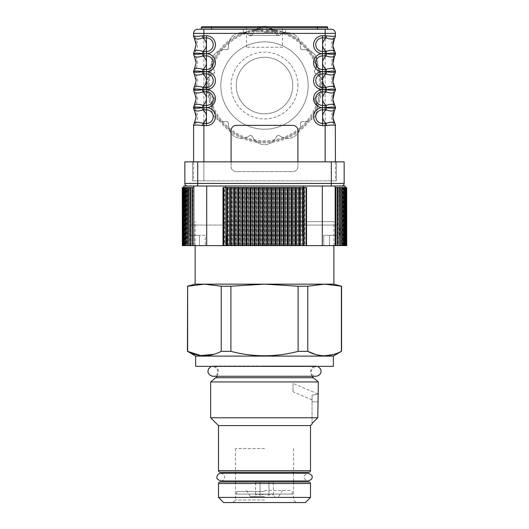 <?xml version="1.0" encoding="UTF-8"?>
<svg xmlns="http://www.w3.org/2000/svg" width="529" height="529" viewBox="0 0 529 529"><rect width="100%" height="100%" fill="white"/><g stroke="black" fill="none" stroke-linecap="round" stroke-linejoin="round"><path stroke-width="0.4" stroke-dasharray="2.65 1.98" d="M216.983 376.264A6.421 6.421 0 0 0 211.574 366.372L317.433 366.372L211.574 366.372M312.024 376.264A6.421 6.421 0 0 1 317.433 366.372M333.878 245.615L333.878 221.611L303.031 221.611M302.469 221.611L299.335 221.611M298.753 221.611L287.75 221.611M287.135 221.611L283.756 221.611M283.134 221.611L275.635 221.611M275.007 221.611L267.403 221.611M266.768 221.611L235.015 221.611M234.42 221.611L231.199 221.611M230.618 221.611L223.82 221.611M223.007 221.611L333.878 221.611M195.135 245.615L195.135 221.611M333.878 284.152L324.581 284.152L341.582 286.222M318.246 394.733L318.266 394.125L312.037 395.137L312.037 399.851L312.037 395.137L318.266 394.125L292.973 383.386L293.026 391.784L292.973 383.386M312.037 399.851L293.026 391.784M312.037 423.438L312.037 401.828L312.037 423.438L317.777 417.765L318.061 396.34M312.037 401.828L312.037 395.137L312.037 401.828L317.777 401.828L312.037 401.828M298.105 286.222L307.785 286.222L324.581 284.152L264.507 284.152L298.105 286.222L298.105 351.349C275.735 357.22 253.331 357.22 230.909 351.349L221.228 351.349L214.053 354.285M204.425 284.152L221.228 286.222L230.909 286.222L264.507 284.152L195.135 284.152M187.425 286.222L187.425 351.349M230.909 286.222L230.909 351.349M221.228 286.222L221.228 351.349M341.582 351.349L333.528 354.49M341.384 286.222L341.384 351.349M324.581 355.799L315.648 354.496M307.785 286.222L307.785 351.349L298.105 351.349M195.644 356.096L333.363 356.096M195.644 366.372L333.363 366.372M210.674 381.938L318.332 381.938M210.674 417.765L317.777 417.765M222.107 472.232L306.899 472.232M220.057 472.232L308.956 472.232M218.51 425.6L310.497 425.6M264.507 502.55L232.899 502.55L264.507 502.55M264.507 499.978L235.471 499.978L264.507 499.978M264.507 448.592L235.471 448.592L264.507 448.592M223.655 502.55L305.359 502.55M218.51 497.412L310.497 497.412M220.057 481.998L308.956 481.998M306.899 481.998L222.107 481.998L306.899 481.998M268.957 495.263C270.425 493.709 271.906 493.709 273.407 495.263C271.932 493.709 270.451 493.709 268.957 495.263L264.507 494.073L268.957 495.263L268.957 482.25L260.056 482.25L260.056 495.263L264.507 494.073L292.253 494.073L235.213 494.073L293.793 494.073L236.754 494.073L264.507 494.073L260.056 495.263C258.582 493.709 257.101 493.709 255.606 495.263C257.074 493.709 258.555 493.709 260.056 495.263L260.056 482.25L268.957 482.25L268.957 495.263M264.507 496.638L250.376 496.638L264.507 496.638M264.507 490.476L291.228 490.476L264.507 490.476M273.407 482.25L268.957 482.25L273.407 482.25L273.407 495.263L274.782 496.638M255.606 482.25L260.056 482.25L255.606 482.25L255.606 495.263L254.224 496.638M223.608 221.611L223.608 245.615L224.164 245.615L224.164 187.55L223.608 187.55L225.566 187.55L225.566 186.01L187.425 186.01A2.572 2.572 0 0 1 184.852 183.437L184.852 161.854L344.154 161.854L344.154 183.437A2.572 2.572 0 0 1 341.582 186.01L345.179 186.01M190.466 235.339L199.532 235.339L199.532 245.615L223.82 245.615M223.007 245.615L199.532 245.615L199.532 235.339L205.259 235.339L205.259 245.615L205.259 235.339L190.4 235.339M230.618 245.615L226.478 245.615L226.478 235.339L226.478 245.615L302.528 245.615L302.528 235.339L302.528 245.615L302.528 235.339L226.478 235.339L226.478 245.615L226.478 235.339L230.618 235.339M231.199 235.339L234.42 235.339M235.015 235.339L266.768 235.339M267.403 235.339L275.007 235.339M275.635 235.339L283.134 235.339M283.756 235.339L287.135 235.339M287.75 235.339L298.753 235.339M299.335 235.339L302.469 235.339M337.304 235.339L323.748 235.339L323.748 245.615L323.748 235.339L329.474 235.339L329.474 245.615L303.031 245.615M337.304 225.063L190.4 225.063M190.466 225.063L223.007 225.063M223.82 225.063L230.618 225.063M231.199 225.063L234.42 225.063M235.015 225.063L266.768 225.063M267.403 225.063L275.007 225.063M275.635 225.063L283.134 225.063M283.756 225.063L287.135 225.063M287.75 225.063L298.753 225.063M299.335 225.063L302.469 225.063M303.031 225.063L335.161 225.063L335.161 235.339L335.161 225.063M199.532 245.615L205.259 245.615L199.532 245.615M302.528 245.615L329.474 245.615L323.748 245.615L329.474 245.615L329.474 235.339L335.161 235.339M313.023 225.063L213.491 225.063C187.934 225.063 187.934 225.063 213.491 225.063L315.515 225.063C341.073 225.063 341.073 225.063 315.515 225.063L313.023 225.063M335.406 225.063L337.138 225.063M335.406 235.339L337.138 235.339M189.203 187.55L189.203 245.615L187.616 245.615L187.616 187.55L189.203 187.55L188.919 245.615L190.195 245.615M188.919 187.55L190.195 187.55M188.827 187.55L188.827 245.615M187.445 187.55L187.041 187.55L187.445 187.55L187.445 245.615L187.041 245.615L187.445 245.615M186.261 187.55L185.752 187.55L186.261 187.55L186.261 245.615L185.752 245.615L186.261 245.615M185.269 187.55L184.667 187.55L185.269 187.55L185.269 245.615L182.353 245.615L183.325 245.615L183.345 187.55L183.325 245.615L183.345 187.55L182.353 187.55L184.654 187.55L184.654 245.615L183.98 245.615L184.112 187.55L185.5 187.55L185.5 245.615L184.112 245.615M185.269 245.615L184.667 245.615M183.9 187.55L184.476 187.55L184.476 245.615L183.1 245.615L183.894 245.615L183.894 187.55L183.1 187.55L183.894 187.55M184.476 245.615L183.781 245.615M184.476 187.55L183.781 187.55M182.684 187.55L183.51 187.55L183.51 245.615L182.684 245.615M183.51 245.615L182.624 245.615M183.51 187.55L182.624 187.55M182.287 187.55L183.351 187.55L183.351 245.615L182.287 245.615L182.287 187.55M183.351 187.55L182.399 187.55L182.399 245.615L182.432 187.55L183.583 187.55L183.583 245.615L182.432 245.615M183.351 245.615L182.399 245.615M183.583 187.55L182.723 187.55L182.723 245.615L182.789 187.55L184.019 187.55L184.019 245.615L182.789 245.615M183.583 245.615L182.723 245.615M184.019 245.615L183.246 245.615M184.019 187.55L183.246 187.55M184.654 187.55L183.98 187.55L183.98 245.615M185.5 187.55L184.919 187.55L184.919 245.615L185.077 187.55L186.539 187.55L186.539 245.615L185.077 245.615M185.5 245.615L184.919 245.615M186.539 187.55L186.056 187.55L186.056 245.615L186.248 187.55L187.775 187.55L187.775 245.615L186.248 245.615M186.539 245.615L186.056 245.615M189.177 245.615L189.177 187.55M190.824 187.55L190.824 245.615L190.466 245.615M190.645 187.55L190.645 245.615L190.923 187.55M192.159 245.615L192.159 187.55M183.828 186.01L193.845 186.01L193.845 245.615L193.845 187.55L190.466 187.55M192.629 187.55L192.629 245.615L190.923 245.615M192.549 187.55L192.549 245.615L192.86 187.55M193.845 187.55L193.845 245.615L192.86 245.615M228.389 245.615L228.389 187.55L230.399 187.55L230.399 245.615L227.814 245.615L227.814 187.55L228.389 187.55M230.399 187.55L231.557 187.55L231.557 245.615L232.145 245.615L232.145 187.55L234.142 187.55L234.142 245.615L232.145 245.615M230.399 245.615L231.557 245.615M231.557 187.55L232.145 187.55M234.142 187.55L235.385 187.55L235.385 245.615L235.98 245.615L235.98 187.55L237.964 187.55L237.964 245.615L235.98 245.615M234.142 245.615L235.385 245.615M237.964 187.55L239.287 187.55L239.287 245.615L239.895 245.615L239.895 187.55L241.852 187.55L241.852 245.615L239.895 245.615M237.964 245.615L239.287 245.615M241.852 187.55L243.247 187.55L243.247 245.615L243.862 245.615L243.862 187.55L245.8 187.55L245.8 245.615L243.862 245.615M241.852 245.615L243.247 245.615M245.8 187.55L247.268 187.55L247.268 245.615L247.889 245.615L247.889 187.55L249.794 187.55L249.794 245.615L247.889 245.615M245.8 245.615L247.268 245.615M247.268 187.55L247.889 187.55M249.794 187.55L251.328 187.55L251.328 245.615L251.956 245.615L251.956 187.55L253.821 187.55L253.821 245.615L251.956 245.615M249.794 245.615L251.328 245.615M251.328 187.55L251.956 187.55M253.821 187.55L255.421 187.55L255.421 245.615L256.056 245.615L256.056 187.55L257.881 187.55L257.881 245.615L256.056 245.615M253.821 245.615L255.421 245.615M255.421 187.55L256.056 187.55M257.881 187.55L259.541 187.55L259.541 245.615L260.175 245.615L260.175 187.55L261.954 187.55L261.954 245.615L260.175 245.615M257.881 245.615L259.541 245.615M261.954 187.55L263.667 187.55L263.667 245.615L264.308 245.615L264.308 187.55L266.034 187.55L266.034 245.615L264.308 245.615M261.954 245.615L263.667 245.615M263.667 187.55L264.308 187.55M266.034 187.55L267.8 187.55L267.8 245.615L268.434 245.615L268.434 187.55L270.114 187.55L270.114 245.615L268.434 245.615M266.034 245.615L267.8 245.615M267.8 187.55L268.434 187.55M270.114 187.55L271.926 187.55L271.926 245.615L272.561 245.615L272.561 187.55L274.174 187.55L274.174 245.615L272.561 245.615M270.114 245.615L271.926 245.615M274.174 187.55L276.032 187.55L276.032 245.615L276.66 245.615L276.66 187.55L278.214 187.55L278.214 245.615L276.66 245.615M274.174 245.615L276.032 245.615M278.214 187.55L280.106 187.55L280.106 245.615L280.727 245.615L280.727 187.55L282.215 187.55L282.215 245.615L280.727 245.615M278.214 245.615L280.106 245.615M282.215 187.55L284.139 187.55L284.139 245.615L284.761 245.615L284.761 187.55L286.176 187.55L286.176 245.615L284.761 245.615M282.215 245.615L284.139 245.615M284.139 187.55L284.761 187.55M286.176 187.55L288.126 187.55L288.126 245.615L288.735 245.615L288.735 187.55L290.077 187.55L290.077 245.615L288.735 245.615M286.176 245.615L288.126 245.615M288.126 187.55L288.735 187.55M290.077 187.55L292.054 187.55L292.054 245.615L292.656 245.615L292.656 187.55L293.919 187.55L293.919 245.615L292.656 245.615M290.077 245.615L292.054 245.615M292.054 187.55L292.656 187.55M293.919 187.55L295.916 187.55L295.916 245.615L296.498 245.615L296.498 187.55L303.031 187.55M293.919 245.615L295.916 245.615M226.736 245.615L224.719 245.615L224.719 187.55L226.736 187.55L226.736 245.615L227.814 245.615M226.736 187.55L227.814 187.55M224.164 187.55L224.719 187.55M224.164 245.615L224.719 245.615M230.618 187.55L306.549 187.55M295.916 187.55L296.498 187.55M280.106 187.55L280.727 187.55M276.032 187.55L276.66 187.55M271.926 187.55L272.561 187.55M259.541 187.55L260.175 187.55M243.247 187.55L243.862 187.55M239.287 187.55L239.895 187.55M235.385 187.55L235.98 187.55M297.682 187.55L297.682 245.615L296.498 245.615M299.692 187.55L299.692 245.615L300.267 245.615L300.267 187.55M297.682 245.615L299.692 245.615M301.365 187.55L301.365 245.615L300.267 245.615M303.382 187.55L303.382 245.615L303.937 245.615L303.937 187.55M301.365 245.615L303.382 245.615M322.313 186.01L322.313 245.615L304.803 245.615L304.803 187.55M304.803 245.615L303.937 245.615M335.955 245.615L335.955 187.55L335.955 245.615L335.432 245.615M335.895 187.55L337.614 187.55L337.614 245.615L337.905 187.55L337.905 245.615M335.895 245.615L337.138 245.615M337.753 187.55L339.413 187.55L339.413 245.615L339.678 187.55L339.42 245.615L341.251 245.615L341.251 187.55L340.894 187.55L340.894 245.615L341.251 245.615M337.753 245.615L339.678 245.615M339.678 187.55L341.02 187.55L341.02 245.615M340.894 187.55L342.435 187.55L342.435 245.615L342.64 187.55L342.184 187.55L342.184 245.615L342.64 245.615M340.894 245.615L342.435 245.615M342.184 187.55L343.658 187.55L343.658 245.615L343.824 187.55L343.268 187.55L343.268 245.615L343.824 245.615M342.184 245.615L343.658 245.615M343.268 187.55L344.677 187.55L344.677 245.615L344.815 187.55L344.161 187.55L344.161 245.615L344.815 245.615M343.268 245.615L344.677 245.615M344.161 187.55L345.49 187.55L345.49 245.615L345.596 187.55L344.848 187.55L344.848 245.615L346.548 245.615L346.548 187.55L345.616 187.55L345.616 245.615L346.713 245.615M344.161 245.615L345.49 245.615M345.49 187.55L346.7 187.55L346.7 245.615L345.695 245.615L346.674 245.615M344.848 187.55L346.098 187.55L346.098 245.615L346.178 187.55L345.338 187.55L345.338 245.615L346.178 245.615M344.848 245.615L346.098 245.615M345.338 187.55L346.502 187.55L346.548 245.615M345.338 245.615L346.502 245.615M346.713 187.55L345.695 187.55L345.695 245.615M345.695 187.55L346.674 187.55M345.569 187.55L346.475 187.55L345.569 187.55L345.569 245.615L346.475 245.615L345.569 245.615M346.052 187.55L345.232 187.55L345.232 245.615L346.052 245.615M345.232 245.615L345.966 245.615M345.232 187.55L345.966 187.55M344.696 187.55L345.417 187.55L344.696 187.55L344.696 245.615L345.417 245.615L344.696 245.615M344.584 187.55L343.956 187.55L343.956 245.615L344.584 245.615M343.956 245.615L344.439 245.615M343.956 187.55L344.439 187.55M343.546 187.55L343.017 187.55L343.017 245.615L343.546 245.615M343.017 245.615L343.367 245.615M343.017 187.55L343.367 187.55M341.879 187.55L342.309 187.55L341.879 187.55L341.879 245.615L342.309 245.615L341.879 245.615M340.544 187.55L340.544 245.615M339.016 187.55L339.016 245.615M337.436 187.55L335.955 187.55M335.432 187.55L337.138 187.55M302.469 187.55L299.335 187.55M298.753 187.55L287.75 187.55M287.135 187.55L283.756 187.55M283.134 187.55L275.635 187.55M275.007 187.55L267.403 187.55M266.768 187.55L235.015 187.55M234.42 187.55L231.199 187.55M225.566 187.55L223.82 187.55M335.161 187.55L335.161 186.01L335.161 187.55M322.313 245.615L335.161 245.615M331.306 161.854L331.306 183.437L184.852 183.437A2.572 2.572 0 0 0 187.425 186.01L303.448 186.01L303.448 187.55M223.608 245.615L206.694 245.615L206.694 186.01M193.845 245.615L206.694 245.615M220.355 186.01C196.557 186.01 196.557 186.01 220.355 186.01L308.652 186.01C332.45 186.01 332.45 186.01 308.652 186.01L220.355 186.01M205.259 245.615C190.513 245.615 190.513 245.615 205.259 245.615M302.469 245.615L299.335 245.615M298.753 245.615L287.75 245.615M287.135 245.615L283.756 245.615M283.134 245.615L275.635 245.615M275.007 245.615L267.403 245.615M266.768 245.615L235.015 245.615M234.42 245.615L231.199 245.615M323.748 245.615C338.5 245.615 338.5 245.615 323.748 245.615M187.392 187.55L187.392 245.615M262.318 31.846L264.507 31.846L262.318 31.846L262.318 27.911L256.281 29.102L262.318 27.911L262.318 31.846L256.281 31.846L256.281 29.102L256.281 31.846L262.318 31.846M264.507 35.443L251.017 35.443L264.507 35.443C243.876 35.443 243.876 35.443 264.507 35.443C285.131 35.443 285.131 35.443 264.507 35.443L277.996 35.443L264.507 35.443M264.507 31.846L266.689 31.846L266.689 30.88L266.689 31.846L264.507 31.846M266.689 31.846L272.726 31.846L266.689 31.846L266.689 27.911L272.726 29.102L266.689 27.911L266.689 31.846M272.726 31.846L272.726 29.102L272.726 31.846M211.831 74.417C207.54 77.267 205.397 80.977 205.411 85.546C205.384 90.089 207.527 93.798 211.831 96.668A12.848 12.848 0 0 1 211.831 74.417L214.033 73.147L211.831 74.417M214.8 71.812L214.033 73.147A1.541 1.541 0 0 0 214.595 71.045L214.8 71.812M213.326 68.843L214.595 71.045L213.326 68.843A12.848 12.848 0 0 1 224.455 49.574C219.31 49.891 215.601 52.034 213.326 55.995C211.031 59.916 211.031 64.201 213.326 68.843M226.994 49.574L224.455 49.574L226.994 49.574A1.541 1.541 0 0 0 228.535 48.033L226.994 49.574M228.535 45.494L228.535 48.033L228.535 45.494A12.848 12.848 0 0 1 247.803 34.365C243.188 32.071 238.91 32.071 234.955 34.365C231.008 36.613 228.865 40.323 228.535 45.494M250.005 35.635L247.803 34.365L250.005 35.635A1.541 1.541 0 0 0 252.108 35.073L250.005 35.635M264.507 26.45C259.964 26.424 256.254 28.566 253.378 32.871L252.108 35.073L253.378 32.871A12.848 12.848 0 0 1 261.948 26.708M275.629 32.871L267.059 26.708A12.848 12.848 0 0 1 275.629 32.871L276.898 35.073L275.629 32.871M279.008 35.635L276.898 35.073A1.541 1.541 0 0 0 279.008 35.635L281.203 34.365L279.008 35.635M294.051 34.365C290.13 32.071 285.852 32.071 281.203 34.365A12.848 12.848 0 0 1 300.479 45.494C300.155 40.349 298.019 36.64 294.051 34.365M300.479 48.033L300.479 45.494L300.479 48.033A1.541 1.541 0 0 0 302.019 49.574L300.479 48.033M304.559 49.574L302.019 49.574L304.559 49.574A12.848 12.848 0 0 1 317.407 62.422L315.681 55.995C313.433 52.047 309.723 49.911 304.559 49.574M315.681 68.843L317.407 62.422A12.848 12.848 0 0 1 315.681 68.843L314.411 71.045L315.681 68.843M314.98 73.147L314.411 71.045A1.541 1.541 0 0 0 314.98 73.147L317.175 74.417L314.98 73.147M323.603 85.546C323.629 81.003 321.487 77.294 317.175 74.417A12.848 12.848 0 0 1 317.175 96.668C321.473 93.825 323.609 90.115 323.603 85.546M236.245 85.546A28.262 28.262 0 0 1 264.507 57.284A28.262 28.262 0 0 1 292.768 85.546A28.262 28.262 0 0 1 264.507 113.808A28.262 28.262 0 0 1 236.245 85.546A28.262 28.262 0 0 1 264.507 57.284A28.262 28.262 0 0 1 292.768 85.546A28.262 28.262 0 0 1 264.507 113.808A28.262 28.262 0 0 1 236.245 85.546A28.262 28.262 0 0 0 264.507 113.808A28.262 28.262 0 0 0 292.768 85.546M214.8 99.273A1.541 1.541 0 0 0 214.033 97.938L214.8 99.273L214.595 100.047A1.541 1.541 0 0 0 214.8 99.273M315.681 115.091L317.407 108.67A12.848 12.848 0 0 1 304.559 121.518C309.696 121.201 313.406 119.058 315.681 115.091M220.824 85.546A43.682 43.682 0 0 1 264.507 41.864A43.682 43.682 0 0 1 308.182 85.546A43.682 43.682 0 0 1 264.507 129.221A43.682 43.682 0 0 1 220.824 85.546A43.682 43.682 0 0 1 264.507 41.864A43.682 43.682 0 0 1 308.182 85.546A43.682 43.682 0 0 1 264.507 129.221A43.682 43.682 0 0 1 220.824 85.546A43.682 43.682 0 0 0 264.507 129.221A43.682 43.682 0 0 0 308.182 85.546A43.682 43.682 0 0 0 264.507 41.864A43.682 43.682 0 0 0 220.824 85.546M243.393 33.387A56.266 56.266 0 0 0 208.234 85.546A56.266 56.266 0 0 1 241.211 34.325L243.77 33.234C250.422 30.609 257.332 29.293 264.507 29.274C271.681 29.293 278.591 30.609 285.237 33.234L287.796 34.325A56.266 56.266 0 0 1 320.772 85.546A56.266 56.266 0 0 0 285.614 33.387M282.493 32.229A56.266 56.266 0 0 0 246.521 32.229M282.493 47.26L246.521 47.26L282.493 47.26L282.493 26.708L246.521 26.708L282.493 26.708M246.521 47.26L246.521 26.708M320.772 85.546A56.266 56.266 0 0 1 264.507 141.812A56.266 56.266 0 0 1 208.234 85.546A56.266 56.266 0 0 0 264.507 141.812A56.266 56.266 0 0 0 287.796 34.325L288.219 33.387L285.614 32.5L285.614 29.274L243.393 29.274L243.393 32.5L240.788 33.387L241.211 34.325A56.266 56.266 0 0 0 264.507 141.812A56.266 56.266 0 0 0 320.772 85.546M193.588 161.854L193.588 180.865L203.87 180.865L193.588 180.865L193.588 125.611C195.022 125.234 196.451 122.239 197.872 116.638C196.444 111.024 195.016 108.028 193.588 107.658A4.113 4.113 0 0 0 194.216 109.834L195.942 114.264M193.588 107.658L193.588 107.625C195.022 107.248 196.451 104.259 197.872 98.652C196.444 93.038 195.016 90.042 193.588 89.672A4.113 4.113 0 0 0 194.216 91.848L195.942 96.278M193.588 89.672L193.588 89.639C195.022 89.262 196.451 86.273 197.872 80.666C196.444 75.052 195.016 72.056 193.588 71.686A4.113 4.113 0 0 0 194.216 73.862L195.942 78.292M193.588 71.686L193.588 71.653C195.022 71.276 196.451 68.287 197.872 62.68C196.444 57.066 195.016 54.07 193.588 53.707L193.588 53.667C195.022 53.29 196.451 50.301 197.872 44.694C196.444 39.08 195.016 36.084 193.588 35.721A4.113 4.113 0 0 0 194.216 37.896L195.942 42.327M193.588 53.707A4.113 4.113 0 0 0 194.216 55.882L195.942 60.313M334.407 56.543L334.797 55.882A4.113 4.113 0 0 0 335.419 53.707L335.419 53.667A4.113 4.113 0 0 0 334.797 51.492A4.113 4.113 0 0 1 335.419 53.667C333.991 53.297 332.562 50.308 331.134 44.694C332.562 39.086 333.991 36.091 335.419 35.721L335.419 33.387A4.113 4.113 0 0 0 331.306 29.274L285.614 29.274M334.797 69.478A4.113 4.113 0 0 1 335.419 71.653C333.991 71.283 332.562 68.294 331.134 62.68C332.562 57.072 333.991 54.077 335.419 53.707M334.407 74.529L334.797 73.862A4.113 4.113 0 0 0 335.419 71.686L335.419 71.653M334.797 87.464A4.113 4.113 0 0 1 335.419 89.639C333.991 89.269 332.562 86.273 331.134 80.659C332.562 75.058 333.991 72.063 335.419 71.686M334.407 92.515L334.797 91.848A4.113 4.113 0 0 0 335.419 89.672L335.419 89.639M334.797 105.45A4.113 4.113 0 0 1 335.419 107.625C333.991 107.255 332.562 104.259 331.134 98.645C332.562 93.038 333.991 90.049 335.419 89.672M334.407 110.501L334.797 109.834A4.113 4.113 0 0 0 335.419 107.658L335.419 107.625M335.419 161.854L335.419 180.865L325.143 180.865L335.419 180.865L335.419 125.611A4.113 4.113 0 0 0 334.797 123.436A4.113 4.113 0 0 1 335.419 125.611C333.991 125.241 332.562 122.245 331.134 116.631C332.562 111.024 333.991 108.035 335.419 107.658M196.16 62.68C195.644 66.542 194.996 68.81 194.216 69.478A4.113 4.113 0 0 0 193.588 71.653M196.16 44.694C195.644 48.562 194.996 50.824 194.216 51.492A4.113 4.113 0 0 0 193.588 53.667M193.588 89.639A4.113 4.113 0 0 1 194.216 87.464C194.996 86.796 195.644 84.528 196.16 80.666M193.588 107.625A4.113 4.113 0 0 1 194.216 105.45C194.996 104.782 195.644 102.514 196.16 98.652M194.216 123.436A4.113 4.113 0 0 0 193.588 125.611A4.113 4.113 0 0 1 194.216 123.436C194.996 122.768 195.644 120.5 196.16 116.631M193.588 35.721L193.588 33.387L240.788 33.387A57.297 57.297 0 0 0 264.507 142.843A57.297 57.297 0 0 0 288.219 33.387L335.419 33.387A4.113 4.113 0 0 0 331.306 29.274M292.768 125.373L236.245 125.373A5.138 5.138 0 0 0 231.1 130.511L231.1 166.476A5.138 5.138 0 0 0 236.245 171.621L292.768 171.621A5.138 5.138 0 0 0 297.906 166.476L297.906 130.511A5.138 5.138 0 0 0 292.768 125.373M231.1 161.854L231.1 166.476A5.138 5.138 0 0 0 236.245 171.621L292.768 171.621A5.138 5.138 0 0 0 297.906 166.476L297.906 161.854M243.393 29.274L203.87 29.274L203.87 180.865L336.444 180.865L203.87 180.865L203.87 161.854L336.444 161.854L203.87 161.854L203.87 180.865L192.563 180.865L192.563 161.854L192.563 180.865L203.87 180.865L203.87 161.854M334.407 38.557L334.797 37.896A4.113 4.113 0 0 0 335.419 35.721A4.113 4.113 0 0 1 334.797 37.896M285.237 33.234L285.614 32.5C278.737 30.378 271.701 29.3 264.507 29.274C257.306 29.3 250.27 30.378 243.393 32.5L243.77 33.234M325.143 161.854L325.143 29.274L327.709 29.274L197.701 29.274A4.113 4.113 0 0 0 193.588 33.387M211.574 26.708L211.574 27.733L317.433 27.733L317.433 26.708L202.329 26.708M201.298 29.274L201.298 27.733L211.574 27.733L211.574 29.274M327.709 29.274L327.709 27.733L317.433 27.733L317.433 29.274M214.033 97.938L211.831 96.668L214.033 97.938M213.326 102.242L214.595 100.047L213.326 102.242C211.031 106.858 211.031 111.143 213.326 115.091C215.574 119.038 219.284 121.181 224.455 121.518A12.848 12.848 0 0 1 213.326 102.242M226.994 121.518L224.455 121.518L226.994 121.518L228.535 123.059A1.541 1.541 0 0 0 226.994 121.518M228.535 125.598L228.535 123.059L228.535 125.598C228.852 130.742 230.994 134.445 234.955 136.72C238.877 139.015 243.161 139.015 247.803 136.72A12.848 12.848 0 0 1 228.535 125.598M250.005 135.45L247.803 136.72L250.005 135.45L252.108 136.019A1.541 1.541 0 0 0 250.005 135.45M253.378 138.214L252.108 136.019L253.378 138.214C256.228 142.513 259.937 144.655 264.507 144.642C269.049 144.668 272.759 142.526 275.629 138.214A12.848 12.848 0 0 1 253.378 138.214M276.898 136.019L275.629 138.214L276.898 136.019L279.008 135.45A1.541 1.541 0 0 0 276.898 136.019M281.203 136.72L279.008 135.45L281.203 136.72C285.819 139.021 290.097 139.021 294.051 136.72C297.999 134.472 300.141 130.769 300.479 125.598A12.848 12.848 0 0 1 281.203 136.72M300.479 123.059L300.479 125.598L300.479 123.059L302.019 121.518A1.541 1.541 0 0 0 300.479 123.059M304.559 121.518L302.019 121.518L304.559 121.518M315.681 102.242A12.848 12.848 0 0 1 317.407 108.67L315.681 102.242L314.411 100.047L315.681 102.242M314.98 97.938A1.541 1.541 0 0 0 314.411 100.047L314.98 97.938L317.175 96.668L314.98 97.938M336.444 180.865L336.444 161.854L336.444 180.865M197.701 161.854L197.701 186.01L341.582 186.01M209.266 186.01L319.747 186.01L209.266 186.01M215.706 377.719L313.307 377.719M218.51 470.691L310.497 470.691M218.51 483.539L310.497 483.539M264.507 491.501L236.754 491.501L264.507 491.501M264.507 32.243L277.996 32.243L264.507 32.243M262.318 30.88L251.837 30.88L262.318 30.88M266.689 30.88L277.176 30.88L266.689 30.88M297.906 85.546A33.4 33.4 0 0 0 264.507 52.146A33.4 33.4 0 0 0 231.1 85.546A33.4 33.4 0 0 0 264.507 118.946A33.4 33.4 0 0 0 297.906 85.546M209.266 85.546A55.241 55.241 0 0 1 264.507 30.305A55.241 55.241 0 0 1 319.747 85.546A55.241 55.241 0 0 1 264.507 140.787A55.241 55.241 0 0 1 209.266 85.546M344.154 183.437L331.306 183.437L331.306 186.01M235.471 481.998L235.471 499.978L232.899 502.55M235.471 448.592L235.471 472.232M293.535 480.967L293.535 473.257L235.471 473.257L235.471 480.967M293.535 448.592L293.535 472.232M293.535 481.998L293.535 499.978L296.108 502.55M250.376 496.638L246.521 490.476M292.253 494.073L292.253 491.501L291.228 490.476M236.754 494.073L236.754 491.501L237.786 490.476M278.638 496.638L282.493 490.476M317.843 366.372L315.892 365.989L264.507 365.989L315.892 365.989C311.244 366.518 310.49 370.445 310.754 371.127C310.49 371.808 311.244 375.735 315.892 376.264L213.114 376.264C217.769 375.735 218.517 371.808 218.259 371.127C218.517 370.445 217.769 366.518 213.114 365.989L264.507 365.989L213.114 365.989L211.164 366.372M189.223 235.339L189.223 225.063M339.783 235.339L339.783 225.063M251.017 35.443L251.017 32.243L251.837 30.88L256.281 29.009M277.996 35.443L277.996 32.243L277.176 30.88L272.726 29.009M253.946 30.279L264.507 29.274L275.087 30.279M220.824 473.257C225.724 474.797 224.131 476.047 224.68 477.112C224.871 477.475 224.441 480.511 220.824 480.967L308.182 480.967C305.088 479.79 303.805 478.507 304.327 477.112C303.772 475.769 305.061 474.487 308.182 473.257"/><path stroke-width="0.79" d="M312.024 376.264A6.421 6.421 0 0 0 313.307 377.719L215.706 377.719A6.421 6.421 0 0 0 216.983 376.264M312.037 424.06L310.497 425.6L218.51 425.6L210.674 417.765L317.777 417.765L312.037 423.438L312.037 424.06L312.037 423.438M218.51 425.6L218.51 470.691A1.541 1.541 0 0 0 220.057 472.232L308.956 472.232A1.541 1.541 0 0 0 310.497 470.691L218.51 470.691M310.497 425.6L310.497 470.691M313.307 377.719L318.332 381.938L210.674 381.938L210.674 417.765M318.332 381.938L317.777 417.765M215.706 377.719L210.674 381.938M333.363 356.096L195.644 356.096L195.644 366.372L333.363 366.372L333.363 356.096L341.384 351.349C330.122 357.22 318.921 357.22 307.785 351.349L298.105 351.349C275.735 357.22 253.331 357.22 230.909 351.349L221.228 351.349C209.967 357.22 198.765 357.22 187.63 351.349L195.644 356.096M195.135 245.615L195.135 284.152L333.878 284.152L333.878 245.615M303.031 221.611L302.469 221.611M299.335 221.611L298.753 221.611M287.75 221.611L287.135 221.611M283.756 221.611L283.134 221.611M275.635 221.611L275.007 221.611M267.403 221.611L266.768 221.611M235.015 221.611L234.42 221.611M231.199 221.611L230.618 221.611M223.82 221.611L223.007 221.611M333.878 284.152L341.582 286.222L324.581 284.152L307.785 286.222L298.105 286.222L264.507 284.152L230.909 286.222L221.228 286.222L204.425 284.152L187.63 286.222L204.425 284.152M318.061 396.34L318.246 394.733M214.053 354.285L200.815 355.581L187.63 351.349L187.63 286.222L187.425 351.349M221.228 286.222L221.228 351.349M230.909 286.222L230.909 351.349M298.105 286.222L298.105 351.349M307.785 286.222L307.785 351.349L315.648 354.496M341.384 286.222L341.384 351.349M333.528 354.49L324.581 355.799M306.899 472.232L222.107 472.232M310.497 483.539A1.541 1.541 0 0 0 308.956 481.998L220.057 481.998A1.541 1.541 0 0 0 218.51 483.539L218.51 497.412L310.497 497.412L310.497 483.539L218.51 483.539M310.497 497.412L305.359 502.55L223.655 502.55L218.51 497.412M335.432 187.55L335.161 245.615L335.432 187.55L335.406 245.615L337.138 245.615L337.138 187.55L335.161 187.55L335.161 186.01L335.161 245.615L322.313 245.615L322.313 186.01M229.474 187.55L229.474 245.615L230.618 245.615L230.618 187.55L225.837 187.55L225.837 245.615L223.007 245.615L223.007 187.55L223.82 187.55L223.82 245.615L190.195 245.615L190.195 187.55L190.4 245.615M230.618 235.339L231.199 235.339M234.42 235.339L235.015 235.339M266.768 235.339L267.403 235.339M275.007 235.339L275.635 235.339M283.134 235.339L283.756 235.339M287.135 235.339L287.75 235.339M298.753 235.339L299.335 235.339M302.469 235.339L302.469 187.55L300.452 187.55L300.452 245.615L302.528 245.615M223.007 225.063L223.82 225.063M230.618 225.063L231.199 225.063M234.42 225.063L235.015 225.063M266.768 225.063L267.403 225.063M275.007 225.063L275.635 225.063M283.134 225.063L283.756 225.063M287.135 225.063L287.75 225.063M298.753 225.063L299.335 225.063M302.469 225.063L303.031 225.063M335.161 225.063L335.161 187.55L335.406 225.063M335.161 235.339L335.161 245.615L335.406 235.339M192.06 245.615L192.06 187.55L188.767 187.55L188.767 245.615L188.522 187.55L187.253 187.55L187.253 245.615L187.041 187.55L185.937 187.55L185.937 245.615L185.752 187.55L184.819 187.55L184.819 245.615L184.667 187.55L183.9 187.55L183.9 245.615L183.9 187.55L183.186 187.55L183.186 245.615L183.1 187.55L182.684 187.55L182.684 245.615L182.379 187.55L182.353 245.615L182.287 187.55L182.353 245.615M190.4 187.55L190.466 245.615L188.767 245.615M188.522 245.615L187.253 245.615M187.041 245.615L185.937 245.615M185.752 245.615L184.819 245.615M184.667 245.615L183.186 245.615M183.1 245.615L182.379 245.615M193.845 187.55L192.358 187.55L192.358 245.615M223.608 187.55L223.608 221.611M337.138 245.615L338.983 245.615L338.983 187.55L337.436 187.55L337.138 245.615M346.713 245.615L346.693 187.55L346.713 245.615M346.674 245.615L346.475 187.55L346.674 245.615M346.475 187.55L346.052 187.55L346.052 245.615L346.422 245.615L346.422 187.55M345.966 245.615L346.052 187.55L345.417 187.55L345.417 245.615L345.966 245.615M345.417 187.55L344.584 187.55L344.584 245.615L345.305 245.615L345.305 187.55M344.439 245.615L344.584 187.55L343.546 187.55L343.546 245.615L344.439 245.615M343.367 245.615L343.546 187.55L342.309 187.55L342.309 245.615L343.367 245.615M342.309 187.55L340.874 187.55L340.874 245.615L342.104 245.615L342.104 187.55M340.874 187.55L339.248 187.55L339.248 245.615L340.636 245.615L340.636 187.55M337.304 187.55L337.304 245.615M300.452 187.55L299.335 187.55L299.335 245.615L298.753 245.615L298.753 187.55L296.749 187.55L296.749 245.615L300.452 245.615M296.749 187.55L295.546 187.55L295.546 245.615L294.957 245.615L294.957 187.55L292.967 187.55L292.967 245.615L294.957 245.615M296.749 245.615L295.546 245.615M295.546 187.55L294.957 187.55M292.967 187.55L291.684 187.55L291.684 245.615L291.082 245.615L291.082 187.55L289.105 187.55L289.105 245.615L291.082 245.615M292.967 245.615L291.684 245.615M291.684 187.55L291.082 187.55M289.105 187.55L287.75 187.55L287.75 245.615L287.135 245.615L287.135 187.55L285.191 187.55L285.191 245.615L289.105 245.615M285.191 187.55L283.756 187.55L283.756 245.615L283.134 245.615L283.134 187.55L281.216 187.55L281.216 245.615L285.191 245.615M281.216 187.55L279.715 187.55L279.715 245.615L279.087 245.615L279.087 187.55L277.203 187.55L277.203 245.615L279.087 245.615M281.216 245.615L279.715 245.615M279.715 187.55L279.087 187.55M277.203 187.55L275.635 187.55L275.635 245.615L275.007 245.615L275.007 187.55L273.162 187.55L273.162 245.615L277.203 245.615M273.162 187.55L271.529 187.55L271.529 245.615L270.894 245.615L270.894 187.55L269.096 187.55L269.096 245.615L270.894 245.615M273.162 245.615L271.529 245.615M271.529 187.55L270.894 187.55M269.096 187.55L267.403 187.55L267.403 245.615L266.768 245.615L266.768 187.55L265.016 187.55L265.016 245.615L269.096 245.615M265.016 187.55L263.27 187.55L263.27 245.615L262.635 245.615L262.635 187.55L260.936 187.55L260.936 245.615L262.635 245.615M265.016 245.615L263.27 245.615M263.27 187.55L262.635 187.55M260.936 187.55L259.144 187.55L259.144 245.615L258.509 245.615L258.509 187.55L256.863 187.55L256.863 245.615L258.509 245.615M260.936 245.615L259.144 245.615M259.144 187.55L258.509 187.55M256.863 187.55L255.031 187.55L255.031 245.615L254.396 245.615L254.396 187.55L252.809 187.55L252.809 245.615L254.396 245.615M256.863 245.615L255.031 245.615M255.031 187.55L254.396 187.55M252.809 187.55L250.938 187.55L250.938 245.615L250.31 245.615L250.31 187.55L248.789 187.55L248.789 245.615L250.31 245.615M252.809 245.615L250.938 245.615M250.938 187.55L250.31 187.55M248.789 187.55L246.878 187.55L246.878 245.615L246.256 245.615L246.256 187.55L244.808 187.55L244.808 245.615L246.256 245.615M248.789 245.615L246.878 245.615M246.878 187.55L246.256 187.55M244.808 187.55L242.864 187.55L242.864 245.615L242.256 245.615L242.256 187.55L240.874 187.55L240.874 245.615L242.256 245.615M244.808 245.615L242.864 245.615M242.864 187.55L242.256 187.55M240.874 187.55L238.91 187.55L238.91 245.615L238.308 245.615L238.308 187.55L236.999 187.55L236.999 245.615L238.308 245.615M240.874 245.615L238.91 245.615M238.91 187.55L238.308 187.55M236.999 187.55L235.015 187.55L235.015 245.615L234.42 245.615L234.42 187.55L233.196 187.55L233.196 245.615L236.999 245.615M233.196 187.55L231.199 187.55L231.199 245.615L230.618 245.615L233.196 245.615M227.463 187.55L227.463 245.615L226.895 245.615L226.895 187.55M229.474 245.615L227.463 245.615M225.837 245.615L226.895 245.615M225.837 187.55L223.007 187.55M304.063 187.55L303.031 187.55L303.031 245.615L306.086 245.615L306.086 187.55L304.063 187.55L304.063 245.615M306.086 187.55L306.549 187.55L306.549 245.615L306.086 245.615M303.031 187.55L302.469 187.55L303.031 187.55M299.335 187.55L298.753 187.55L299.335 187.55M287.75 187.55L287.135 187.55L287.75 187.55M283.756 187.55L283.134 187.55L283.756 187.55M275.635 187.55L275.007 187.55L275.635 187.55M267.403 187.55L266.768 187.55L267.403 187.55M235.015 187.55L234.42 187.55L235.015 187.55M231.199 187.55L230.618 187.55L231.199 187.55M303.448 187.55L303.448 186.01L225.566 186.01L225.566 187.55M306.549 245.615L322.313 245.615M345.179 187.55L345.179 186.01L183.828 186.01L183.828 187.55M193.845 245.615L193.845 186.01L197.701 186.01L197.701 183.437L344.154 183.437A2.572 2.572 0 0 1 341.582 186.01A2.572 2.572 0 0 0 344.154 183.437L344.154 161.854L184.852 161.854L184.852 183.437L197.701 183.437L197.701 161.854M261.948 26.708A12.848 12.848 0 0 1 267.059 26.708L264.507 26.45M285.614 33.387A56.266 56.266 0 0 0 282.493 32.229M246.521 32.229A56.266 56.266 0 0 0 243.393 33.387M203.87 109.834L203.87 107.658L206.436 107.658L206.436 123.436A6.798 6.798 0 0 0 213.233 116.631A6.798 6.798 0 0 0 206.436 109.834L203.017 109.906C205.272 111.976 206.409 114.218 206.436 116.631C206.409 119.051 205.272 121.293 203.017 123.363L206.436 123.436L206.436 125.611L202.448 125.512A4.113 0.555 -77.2 0 1 203.017 123.363C198.408 121.908 195.485 121.908 194.255 123.363L196.16 116.631L194.216 109.834A4.113 4.113 0 0 1 193.588 107.658L193.687 107.757C194.665 108.385 197.588 108.385 202.448 107.757L203.87 107.658L202.448 107.526A4.113 0.555 -77.2 0 1 203.017 105.377L206.436 105.45A6.798 6.798 0 0 0 213.233 98.652A6.798 6.798 0 0 0 206.436 91.848L203.017 91.92C205.272 93.99 206.409 96.232 206.436 98.652C206.409 101.065 205.272 103.307 203.017 105.377C198.408 103.922 195.485 103.922 194.255 105.377L196.16 98.652L194.216 91.848A4.113 4.113 0 0 1 193.588 89.672L193.687 89.771C194.665 90.399 197.588 90.399 202.448 89.771L203.87 89.672L202.448 89.54A4.113 0.555 -77.2 0 1 203.017 87.391L206.436 87.464A6.798 6.798 0 0 0 213.233 80.666A6.798 6.798 0 0 0 206.436 73.862L203.017 73.934C205.272 76.004 206.409 78.246 206.436 80.666C206.409 83.079 205.272 85.321 203.017 87.391C198.408 85.936 195.485 85.936 194.255 87.391L196.16 80.666L194.216 73.862A4.113 4.113 0 0 1 193.588 71.686L193.687 71.785C194.665 72.413 197.588 72.413 202.448 71.785L203.87 71.686L202.448 71.554A4.113 0.555 -77.2 0 1 203.017 69.405L206.436 69.478A6.798 6.798 0 0 0 213.233 62.68A6.798 6.798 0 0 0 206.436 55.882L203.017 55.948A4.113 0.555 -102.8 0 1 202.448 53.799L203.87 53.707L202.448 53.568A4.113 0.555 -77.2 0 1 203.017 51.419L206.436 51.492A6.798 6.798 0 0 0 213.233 44.694A6.798 6.798 0 0 0 206.436 37.896L203.017 37.969C205.272 40.032 206.409 42.274 206.436 44.694C206.409 47.107 205.272 49.349 203.017 51.419C198.408 49.964 195.485 49.964 194.255 51.419L196.16 44.694L194.216 37.896A4.113 4.113 0 0 1 193.588 35.721L193.687 35.813C194.665 36.441 197.588 36.441 202.448 35.813L206.436 35.721A8.973 8.973 0 0 1 215.409 44.694A8.973 8.973 0 0 1 206.436 53.667L203.87 53.667L203.87 51.492M195.942 114.264L196.16 116.631M195.942 96.278L196.16 98.652M195.942 78.292L196.16 80.666M195.942 42.327L196.16 44.694M195.942 60.313L196.16 62.68L194.216 55.882A4.113 4.113 0 0 1 193.588 53.707L193.687 53.799C194.665 54.427 197.588 54.427 202.448 53.799M335.32 107.757A4.113 3.974 31.6 0 1 334.751 109.906C333.521 111.361 330.605 111.361 325.996 109.906L322.571 109.834A6.798 6.798 0 0 0 315.773 116.631A6.798 6.798 0 0 0 322.571 123.436L325.996 123.363C323.735 121.293 322.597 119.051 322.571 116.631C322.597 114.218 323.735 111.976 325.996 109.906A4.113 0.555 102.8 0 0 326.565 107.757C331.425 108.385 334.348 108.385 335.32 107.757L335.32 107.526C334.341 106.898 331.425 106.898 326.565 107.526L325.143 107.625L325.143 105.45L325.996 105.377C323.735 103.307 322.597 101.065 322.571 98.652C322.597 96.232 323.735 93.99 325.996 91.92L322.571 91.848A6.798 6.798 0 0 0 315.773 98.652A6.798 6.798 0 0 0 322.571 105.45L325.143 105.45M335.419 107.658A4.113 4.113 0 0 1 334.797 109.834L334.751 109.906C332.245 114.39 332.245 118.873 334.751 123.363A4.113 3.974 148.4 0 1 335.32 125.512C334.341 124.884 331.425 124.884 326.565 125.512L325.143 125.611L325.143 123.436M325.143 161.854L325.143 125.611L322.571 125.611A8.973 8.973 0 0 1 313.598 116.631A8.973 8.973 0 0 1 322.571 107.658L326.565 107.757M335.32 89.771A4.113 3.974 31.6 0 1 334.751 91.92C333.521 93.375 330.605 93.375 325.996 91.92A4.113 0.555 102.8 0 0 326.565 89.771C331.425 90.399 334.348 90.399 335.32 89.771L335.32 89.54C334.341 88.912 331.425 88.912 326.565 89.54L325.143 89.639L325.143 87.464L325.996 87.391C323.735 85.321 322.597 83.079 322.571 80.666C322.597 78.246 323.735 76.004 325.996 73.934L322.571 73.862A6.798 6.798 0 0 0 315.773 80.666A6.798 6.798 0 0 0 322.571 87.464L325.143 87.464M335.419 89.672A4.113 4.113 0 0 1 334.797 91.848L334.751 91.92C332.245 96.404 332.245 100.894 334.751 105.377L334.797 105.45A4.113 4.113 0 0 1 335.419 107.625M325.143 109.834L325.143 107.625L322.571 107.625A8.973 8.973 0 0 1 313.598 98.652A8.973 8.973 0 0 1 322.571 89.672L326.565 89.771M335.32 71.785A4.113 3.974 31.6 0 1 334.751 73.934C333.521 75.389 330.605 75.389 325.996 73.934A4.113 0.555 102.8 0 0 326.565 71.785C331.425 72.413 334.348 72.413 335.32 71.785L335.32 71.554C334.341 70.932 331.425 70.932 326.565 71.554L325.143 71.653L325.143 69.478L325.996 69.405C323.735 67.335 322.597 65.093 322.571 62.68C322.597 60.26 323.735 58.018 325.996 55.948L322.571 55.882A6.798 6.798 0 0 0 315.773 62.68A6.798 6.798 0 0 0 322.571 69.478L325.143 69.478M335.419 71.686A4.113 4.113 0 0 1 334.797 73.862L334.751 73.934C332.245 78.424 332.245 82.908 334.751 87.391L332.893 81.691L334.407 74.529M325.143 91.848L325.143 89.639L322.571 89.639A8.973 8.973 0 0 1 313.598 80.666A8.973 8.973 0 0 1 322.571 71.686L326.565 71.785M335.32 53.799A4.113 3.974 31.6 0 1 334.751 55.948C333.521 57.403 330.605 57.403 325.996 55.948A4.113 0.555 102.8 0 0 326.565 53.799C331.425 54.427 334.348 54.427 335.32 53.799L335.32 53.568C334.341 52.946 331.425 52.946 326.565 53.568L322.571 53.667A8.973 8.973 0 0 1 313.598 44.694A8.973 8.973 0 0 1 322.571 35.721L326.565 35.813A4.113 0.555 102.8 0 1 325.996 37.969L322.571 37.896A6.798 6.798 0 0 0 315.773 44.694A6.798 6.798 0 0 0 322.571 51.492L325.996 51.419C323.735 49.349 322.597 47.107 322.571 44.694C322.597 42.274 323.735 40.032 325.996 37.969C330.605 39.417 333.521 39.417 334.751 37.969C332.245 42.452 332.245 46.936 334.751 51.419L332.893 45.719L334.407 38.557M335.419 53.707A4.113 4.113 0 0 1 334.797 55.882L334.751 55.948C332.245 60.438 332.245 64.922 334.751 69.405L332.893 63.705L334.407 56.543M325.143 73.862L325.143 71.653L322.571 71.653A8.973 8.973 0 0 1 313.598 62.68A8.973 8.973 0 0 1 322.571 53.707L326.565 53.799M326.565 71.554A4.113 0.555 77.2 0 0 325.996 69.405C330.599 67.95 333.521 67.95 334.751 69.405A4.113 3.974 148.4 0 1 335.32 71.554M334.797 69.478A4.113 4.113 0 0 1 335.419 71.653M326.565 89.54A4.113 0.555 77.2 0 0 325.996 87.391C330.599 85.936 333.521 85.936 334.751 87.391A4.113 3.974 148.4 0 1 335.32 89.54M334.797 87.464A4.113 4.113 0 0 1 335.419 89.639M334.778 105.416L332.893 99.677L334.407 92.515M326.565 107.526A4.113 0.555 77.2 0 0 325.996 105.377C330.599 103.922 333.521 103.922 334.751 105.377A4.113 3.974 148.4 0 1 335.32 107.526M335.419 161.854L335.32 125.512M326.565 125.512A4.113 0.555 77.2 0 0 325.996 123.363C330.599 121.908 333.521 121.908 334.751 123.363L334.797 123.436A4.113 4.113 0 0 1 335.419 125.611M334.778 123.402L332.893 117.663L334.407 110.501M202.448 71.554C197.582 70.932 194.665 70.932 193.687 71.554L193.588 71.653A4.113 4.113 0 0 1 194.216 69.478L194.255 69.405C195.485 67.95 198.408 67.95 203.017 69.405C205.272 67.335 206.409 65.093 206.436 62.68L206.436 53.707A8.973 8.973 0 0 1 215.409 62.68A8.973 8.973 0 0 1 206.436 71.653L206.436 62.68C206.409 60.26 205.272 58.018 203.017 55.948C198.408 57.403 195.492 57.403 194.255 55.948A4.113 3.974 -31.6 0 1 193.687 53.799M193.687 71.554A4.113 3.974 -148.4 0 1 194.255 69.405L196.16 62.68M202.448 35.813A4.113 0.555 -102.8 0 0 203.017 37.969C198.408 39.417 195.492 39.417 194.255 37.969A4.113 3.974 -31.6 0 1 193.687 35.813M202.448 53.568C197.582 52.946 194.665 52.946 193.687 53.568L193.588 53.667A4.113 4.113 0 0 1 194.216 51.492L194.322 51.313M193.687 53.568A4.113 3.974 -148.4 0 1 194.255 51.419M202.448 89.54C197.582 88.912 194.665 88.912 193.687 89.54L193.588 89.639A4.113 4.113 0 0 1 194.216 87.464L194.322 87.285M202.448 71.785A4.113 0.555 -102.8 0 0 203.017 73.934C198.408 75.389 195.492 75.389 194.255 73.934A4.113 3.974 -31.6 0 1 193.687 71.785M193.687 89.54A4.113 3.974 -148.4 0 1 194.255 87.391M202.448 107.526C197.582 106.898 194.665 106.898 193.687 107.526L193.588 107.625A4.113 4.113 0 0 1 194.216 105.45L194.322 105.271M202.448 89.771A4.113 0.555 -102.8 0 0 203.017 91.92C198.408 93.375 195.492 93.375 194.255 91.92A4.113 3.974 -31.6 0 1 193.687 89.771M193.687 107.526A4.113 3.974 -148.4 0 1 194.255 105.377M202.448 125.512C197.582 124.884 194.665 124.884 193.687 125.512A4.113 3.974 -148.4 0 1 194.255 123.363L194.322 123.257M193.687 125.512L193.588 125.611A4.113 4.113 0 0 1 194.216 123.436L194.255 123.363M202.448 107.757A4.113 0.555 -102.8 0 0 203.017 109.906C198.408 111.361 195.492 111.361 194.255 109.906A4.113 3.974 -31.6 0 1 193.687 107.757M193.588 161.854L193.588 125.611M194.216 37.896A4.113 4.113 0 0 1 193.588 35.721L193.588 33.387A4.113 4.113 0 0 1 197.701 29.274L331.306 29.274A4.113 4.113 0 0 1 335.419 33.387L193.588 33.387A4.113 4.113 0 0 1 197.701 29.274M297.906 161.854L297.906 130.511A5.138 5.138 0 0 0 292.768 125.373L236.245 125.373A5.138 5.138 0 0 0 231.1 130.511L231.1 161.854M326.565 35.813C331.425 36.441 334.348 36.441 335.32 35.813A4.113 3.974 31.6 0 1 334.751 37.969L334.685 38.068M335.32 35.813L335.419 35.721A4.113 4.113 0 0 1 334.797 37.896L334.751 37.969M326.565 53.568A4.113 0.555 77.2 0 0 325.996 51.419C330.599 49.964 333.521 49.964 334.751 51.419A4.113 3.974 148.4 0 1 335.32 53.568M334.797 51.492A4.113 4.113 0 0 1 335.419 53.667M335.419 35.721L335.419 33.387M201.298 29.274L201.298 27.733A1.025 1.025 0 0 1 202.329 26.708L326.684 26.708A1.025 1.025 0 0 1 327.709 27.733L317.433 27.733L317.433 26.708L326.684 26.708A1.025 1.025 0 0 1 327.709 27.733L327.709 29.274M201.298 27.733A1.025 1.025 0 0 1 202.329 26.708A1.025 1.025 0 0 0 201.298 27.733L211.574 27.733L211.574 26.708M203.87 37.896L203.87 29.274L325.143 29.274L325.143 37.896M187.425 186.01A2.572 2.572 0 0 1 184.852 183.437M206.694 186.01L206.694 245.615M206.436 107.658A8.973 8.973 0 0 1 215.409 116.631A8.973 8.973 0 0 1 206.436 125.611M206.436 107.625L206.436 89.672A8.973 8.973 0 0 1 215.409 98.652A8.973 8.973 0 0 1 206.436 107.625L203.87 107.625L203.87 105.45M206.436 89.639L206.436 71.686A8.973 8.973 0 0 1 215.409 80.666A8.973 8.973 0 0 1 206.436 89.639L203.87 89.639L203.87 87.464M206.436 35.721L206.436 53.667M322.571 125.611L322.571 107.658M322.571 107.625L322.571 89.672M322.571 89.639L322.571 71.686M322.571 71.653L322.571 53.707M325.143 51.492L325.143 55.882M203.87 55.882L203.87 53.707L206.436 53.707M203.87 69.478L203.87 71.653L206.436 71.653M203.87 73.862L203.87 71.686L206.436 71.686M203.87 91.848L203.87 89.672L206.436 89.672M203.87 161.854L203.87 123.436M322.571 53.667L322.571 35.721M326.684 26.708A1.025 1.025 0 0 1 327.709 27.733A1.025 1.025 0 0 0 326.684 26.708M317.433 29.274L317.433 27.733L211.574 27.733L211.574 29.274M331.306 161.854L331.306 186.01M195.135 284.152L187.425 286.222M341.582 286.222L341.582 351.349M235.471 472.232L235.471 473.257L220.824 473.257C218.484 473.488 217.201 474.771 216.969 477.112C216.414 478.454 217.703 479.737 220.824 480.967L308.182 480.967C311.31 479.737 312.593 478.454 312.037 477.112C312.593 475.769 311.31 474.487 308.182 473.257L293.535 473.257L293.535 472.232M235.471 480.967L235.471 481.998M293.535 480.967L293.535 481.998M317.843 366.372L320.508 368.865L321.03 371.127C321.288 371.808 320.541 375.735 315.892 376.264L213.114 376.264C208.466 375.735 207.718 371.808 207.976 371.127L208.505 368.865L211.164 366.372M308.182 473.257L220.824 473.257"/></g></svg>

